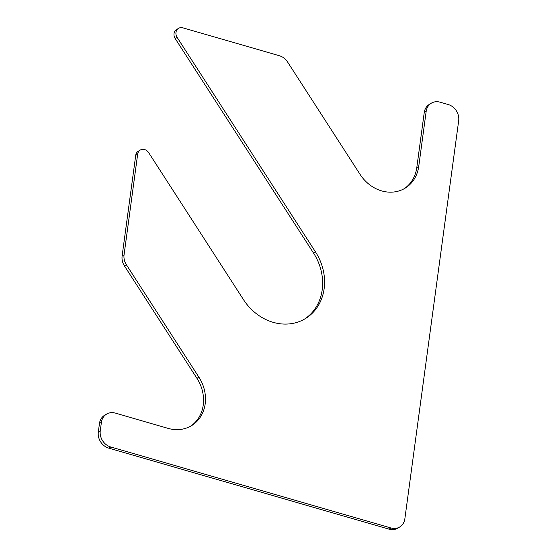 <?xml version="1.0" encoding="UTF-8"?>
<svg xmlns="http://www.w3.org/2000/svg" width="557" height="557" viewBox="0 0 557 557"><rect width="100%" height="100%" fill="white"/><g stroke="black" fill="none" stroke-linecap="round" stroke-linejoin="round"><path stroke-width="0.84" d="M440.086 102.182L448.211 104.528A13.653 11.781 -121 0 1 458.676 120.751L404.855 518.797A13.653 11.781 -121 0 1 399.71 526.985A13.653 11.781 -121 0 1 390.951 527.98L110.739 446.986A13.653 11.781 -121 0 1 100.267 430.763L101.416 422.297A13.653 11.781 -121 0 1 106.561 414.116A13.653 11.781 -121 0 1 115.313 413.113L168.11 428.375A36.414 31.408 -121 0 0 191.455 425.701A36.414 31.408 -121 0 0 198.905 377.18L126.418 264.805A13.653 11.781 -121 0 1 124.065 254.793L137.67 154.15A6.83 5.89 -121 0 1 140.246 150.063A6.83 5.89 -121 0 1 148.677 152.667L243.43 299.562A50.067 43.181 -121 0 0 305.271 318.667A50.067 43.181 -121 0 0 315.513 251.952L177.154 37.451A6.83 5.89 -121 0 1 178.546 28.351A6.83 5.89 -121 0 1 182.926 27.85L279.44 55.749A13.653 11.781 -121 0 1 287.551 61.959L360.038 174.334A36.414 31.408 -121 0 0 405.016 188.231A36.414 31.408 -121 0 0 418.739 166.411L426.182 111.358A13.653 11.781 -121 0 1 431.334 103.177A13.653 11.781 -121 0 1 440.086 102.182M399.71 526.985L397.761 528.147A13.653 11.781 -121 0 1 389.009 529.15L390.951 527.98M106.561 414.116L104.619 415.278A13.653 11.781 -121 0 0 99.473 423.459L98.324 431.933A13.653 11.781 -121 0 0 108.789 448.155L389.009 529.15M140.246 150.063L138.303 151.232A6.83 5.89 -121 0 0 135.727 155.319L122.122 255.955A13.653 11.781 -121 0 0 124.476 265.974L196.962 378.349A36.414 31.408 -121 0 1 190.466 426.265M178.546 28.351L176.604 29.521A6.83 5.89 -121 0 0 175.211 38.614L313.57 253.122A50.067 43.181 -121 0 1 304.289 319.238M431.334 103.177L429.391 104.347A13.653 11.781 -121 0 0 424.239 112.528L416.796 167.58A36.414 31.408 -121 0 1 404.027 188.795M108.789 448.155L110.739 446.986M98.324 431.933L100.267 430.763M99.473 423.459L101.416 422.297M196.962 378.349L198.905 377.18M124.476 265.974L126.418 264.805M122.122 255.955L124.065 254.793M135.727 155.319L137.67 154.15M313.57 253.122L315.513 251.952M175.211 38.614L177.154 37.451M416.796 167.58L418.739 166.411M424.239 112.528L426.182 111.358"/></g></svg>
